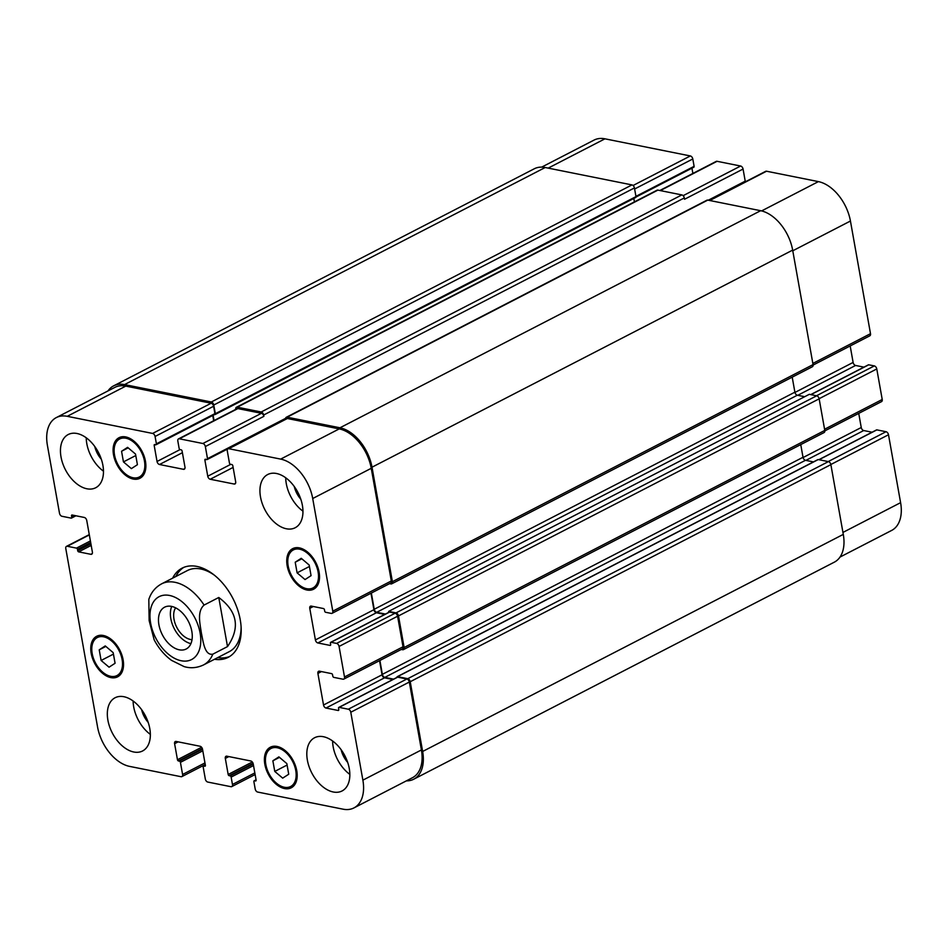 <?xml version="1.0" encoding="UTF-8"?>
<svg xmlns="http://www.w3.org/2000/svg" width="948" height="948" viewBox="0 0 948 948"><rect width="100%" height="100%" fill="white"/><g stroke="black" fill="none" stroke-linecap="round" stroke-linejoin="round"><path stroke-width="1.42" d="M204.081 605.073A45.634 28.404 -117.3 0 0 175.013 582.309A45.634 28.404 -117.3 0 0 161.587 583.861C155.413 587.227 151.159 592.405 148.812 599.397L149.144 620.573L154.157 639.829C158.672 648.314 164.466 655.163 171.517 660.365L184.113 666.598C190.536 668.506 196.983 667.973 203.453 664.975A45.634 28.404 -117.3 0 0 212.826 654.167C204.567 655.755 203.204 641.476 201.414 633.252C200.218 624.708 196.698 611.555 204.081 605.073L218.763 597.489L227.508 646.595L212.826 654.167M218.763 597.489C237.45 611.389 240.365 627.754 227.508 646.595M171.73 606.436A23.534 14.647 -117.3 0 0 170.83 618.665A23.534 14.647 -117.3 0 0 190.927 643.633M175.617 607.834A18.96 11.803 -117.3 0 0 174.017 619.305A18.96 11.803 -117.3 0 0 192.029 639.651M158.92 624.803A23.534 14.647 62.7 0 1 164.585 607.194A23.534 14.647 62.7 0 1 188.391 621.39A23.534 14.647 62.7 0 1 186.163 649.013A23.534 14.647 62.7 0 1 158.92 624.803M229.712 656.466A50.197 31.237 62.7 0 1 217.673 657.628M175.818 576.514A50.197 31.237 62.7 0 1 183.746 567.39M172.643 578.162A50.197 31.237 62.7 0 1 182.123 568.136A50.197 31.237 62.7 0 1 196.888 566.418A50.197 31.237 62.7 0 1 237.427 609.007A50.197 31.237 62.7 0 1 228.16 657.355A50.197 31.237 62.7 0 1 214.509 659.275M161.587 583.861L187.384 570.554A45.634 28.404 62.7 0 1 200.81 568.99A45.634 28.404 62.7 0 1 214.485 575.27M241.1 626.841A45.634 28.404 62.7 0 1 229.238 651.667L203.453 664.975M693.509 167.239A1.138 0.711 -117.3 0 0 694.114 166.338L692.798 158.968A2.856 1.778 -117.3 0 0 690.334 155.946L604.954 138.823A37.079 23.072 -117.3 0 0 594.052 140.091L541.663 167.132M692.881 173.448L691.945 168.175M744.618 182.052A1.138 0.711 -117.3 0 0 745.223 181.163L743.066 169.052A2.856 1.778 -117.3 0 0 740.613 166.018L717.067 161.302A2.856 1.778 -117.3 0 0 716.226 161.397L659.832 190.501M813.111 365.075L869.814 335.817A2.856 1.778 -117.3 0 0 870.501 333.684L850.439 221.026A37.079 23.072 -117.3 0 0 818.408 181.613L766.541 171.221A2.856 1.778 -117.3 0 0 765.7 171.315L744.95 182.016M863.936 367.137L855.582 365.466A2.856 1.778 62.7 0 1 853.117 362.432L850.178 345.949M824.831 430.878L881.533 401.62A2.856 1.778 -117.3 0 0 882.221 399.487L876.782 368.95A2.856 1.778 -117.3 0 0 874.317 365.916L868.735 364.802A1.138 0.711 -117.3 0 0 868.167 365.087M872.077 432.217L863.711 430.546A2.856 1.778 62.7 0 1 861.246 427.512L858.734 413.387M839.987 557.08L891.677 530.418A37.079 23.072 -117.3 0 0 900.6 502.665L888.501 434.753A2.856 1.778 -117.3 0 0 886.036 431.719L876.864 429.882A1.138 0.711 -117.3 0 0 876.308 430.179M121.557 451.272L127.589 447.349L135.517 454.068L137.413 464.698L131.381 468.62L123.453 461.901L121.557 451.272L128.181 447.847M123.453 461.901L135.777 455.538M295.207 562.223L301.239 558.301L309.166 565.02L311.062 575.661L305.031 579.572L297.103 572.853L295.207 562.223L301.831 558.799M297.103 572.853L309.427 566.489M272.87 760.794L278.902 756.871L286.829 763.59L288.725 774.232L282.694 778.142L274.766 771.423L272.87 760.794L279.494 757.369M274.766 771.423L287.09 765.06M99.22 649.83L105.252 645.92L113.179 652.639L115.075 663.268L109.044 667.191L101.116 660.472L99.22 649.83L105.844 646.418M101.116 660.472L113.44 654.108M265.831 764.503A21.389 13.308 -117.3 0 0 290.609 786.52A21.389 13.308 -117.3 0 0 292.624 761.398A21.389 13.308 -117.3 0 0 270.986 748.493A21.389 13.308 -117.3 0 0 265.831 764.503M264.836 764.313A22.823 14.196 62.7 0 1 270.334 747.225A22.823 14.196 62.7 0 1 293.418 760.995A22.823 14.196 62.7 0 1 291.261 787.788A22.823 14.196 62.7 0 1 264.836 764.313M288.168 565.944A21.389 13.308 -117.3 0 0 312.947 587.95A21.389 13.308 -117.3 0 0 314.961 562.828A21.389 13.308 -117.3 0 0 293.323 549.923A21.389 13.308 -117.3 0 0 288.168 565.944M287.173 565.743A22.823 14.196 62.7 0 1 292.671 548.655A22.823 14.196 62.7 0 1 315.755 562.425A22.823 14.196 62.7 0 1 313.598 589.218A22.823 14.196 62.7 0 1 287.173 565.743M114.518 454.981A21.389 13.308 -117.3 0 0 139.297 476.998A21.389 13.308 -117.3 0 0 141.311 451.876A21.389 13.308 -117.3 0 0 119.673 438.971A21.389 13.308 -117.3 0 0 114.518 454.981M113.523 454.779A22.823 14.196 62.7 0 1 119.021 437.703A22.823 14.196 62.7 0 1 142.105 451.473A22.823 14.196 62.7 0 1 139.948 478.266A22.823 14.196 62.7 0 1 113.523 454.779M92.181 653.551A21.389 13.308 -117.3 0 0 116.96 675.569A21.389 13.308 -117.3 0 0 118.974 650.447A21.389 13.308 -117.3 0 0 97.336 637.542A21.389 13.308 -117.3 0 0 92.181 653.551M91.186 653.35A22.823 14.196 62.7 0 1 96.684 636.274A22.823 14.196 62.7 0 1 119.768 650.044A22.823 14.196 62.7 0 1 117.611 676.836A22.823 14.196 62.7 0 1 91.186 653.35M97.561 726.974A37.079 23.072 -117.3 0 0 129.592 766.387L181.056 776.708A2.856 1.778 -117.3 0 0 181.898 776.602A2.856 1.778 -117.3 0 0 182.585 774.469L180.428 762.358A1.138 0.711 -117.3 0 0 179.445 761.149L178.449 760.948A1.138 0.711 62.7 0 1 177.466 759.739L174.598 743.682A2.856 1.778 62.7 0 1 175.285 741.549A2.856 1.778 62.7 0 1 176.127 741.455L200.064 746.254A2.856 1.778 62.7 0 1 202.528 749.275L205.384 765.332A1.138 0.711 62.7 0 1 204.78 766.233L203.784 766.031A1.138 0.711 -117.3 0 0 203.168 766.92L205.325 779.031A2.856 1.778 -117.3 0 0 207.79 782.064L230.933 786.698A2.856 1.778 -117.3 0 0 231.774 786.603A2.856 1.778 -117.3 0 0 232.461 784.47L231.146 777.099A1.138 0.711 -117.3 0 0 230.163 775.891L229.167 775.689A1.138 0.711 62.7 0 1 228.172 774.469L225.316 758.412A2.856 1.778 62.7 0 1 226.003 756.279A2.856 1.778 62.7 0 1 226.845 756.184L250.782 760.983A2.856 1.778 62.7 0 1 253.246 764.017L256.102 780.074A1.138 0.711 62.7 0 1 255.498 780.962L254.491 780.761A1.138 0.711 -117.3 0 0 253.886 781.662L255.202 789.032A2.856 1.778 -117.3 0 0 257.666 792.054L343.046 809.177A37.079 23.072 -117.3 0 0 353.948 807.909A37.079 23.072 -117.3 0 0 362.883 780.157L350.784 712.244A2.856 1.778 -117.3 0 0 348.319 709.211L339.147 707.374A1.138 0.711 -117.3 0 0 338.531 708.263L338.768 709.59A1.138 0.711 62.7 0 1 338.152 710.479L325.994 708.038A2.856 1.778 62.7 0 1 323.529 705.004L317.9 673.424A2.856 1.778 62.7 0 1 318.587 671.291A2.856 1.778 62.7 0 1 319.429 671.184L331.599 673.625A1.138 0.711 62.7 0 1 332.582 674.846L332.807 676.161A1.138 0.711 -117.3 0 0 333.803 677.37L342.975 679.206A2.856 1.778 -117.3 0 0 343.816 679.112A2.856 1.778 -117.3 0 0 344.503 676.979L339.064 646.441A2.856 1.778 -117.3 0 0 336.599 643.408L331.018 642.294A1.138 0.711 -117.3 0 0 330.402 643.182L330.639 644.498A1.138 0.711 62.7 0 1 330.023 645.398L317.853 642.957A2.856 1.778 62.7 0 1 315.4 639.924L309.771 608.343A2.856 1.778 62.7 0 1 310.458 606.199A2.856 1.778 62.7 0 1 311.3 606.104L323.458 608.545A1.138 0.711 62.7 0 1 324.453 609.754L324.678 611.069A1.138 0.711 -117.3 0 0 325.674 612.29L331.255 613.403A2.856 1.778 -117.3 0 0 332.096 613.309A2.856 1.778 -117.3 0 0 332.784 611.176L312.71 498.518A37.079 23.072 -117.3 0 0 280.679 459.105L228.823 448.712A2.856 1.778 -117.3 0 0 227.982 448.807A2.856 1.778 -117.3 0 0 227.295 450.94L229.452 463.051A1.138 0.711 -117.3 0 0 230.435 464.259L231.833 464.544A1.138 0.711 62.7 0 1 232.817 465.752L235.673 481.809A2.856 1.778 62.7 0 1 234.986 483.942A2.856 1.778 62.7 0 1 234.156 484.037L210.219 479.25A2.856 1.778 62.7 0 1 207.754 476.216L204.887 460.159A1.138 0.711 62.7 0 1 205.503 459.259L206.901 459.543A1.138 0.711 -117.3 0 0 207.505 458.654L205.349 446.544A2.856 1.778 -117.3 0 0 202.884 443.51L179.35 438.794A2.856 1.778 -117.3 0 0 178.508 438.888A2.856 1.778 -117.3 0 0 177.821 441.021L179.136 448.392A1.138 0.711 -117.3 0 0 180.12 449.613L181.115 449.802A1.138 0.711 62.7 0 1 182.099 451.023L184.967 467.08A2.856 1.778 62.7 0 1 184.279 469.213A2.856 1.778 62.7 0 1 183.438 469.307L159.501 464.508A2.856 1.778 62.7 0 1 157.036 461.475L154.18 445.418A1.138 0.711 62.7 0 1 154.785 444.529L155.78 444.731A1.138 0.711 -117.3 0 0 156.396 443.83L155.081 436.471A2.856 1.778 -117.3 0 0 152.616 433.437L67.237 416.314A37.079 23.072 -117.3 0 0 56.323 417.582A37.079 23.072 -117.3 0 0 47.4 445.335L59.499 513.247A2.856 1.778 -117.3 0 0 61.964 516.281L71.136 518.118A1.138 0.711 -117.3 0 0 71.752 517.229L71.515 515.902A1.138 0.711 62.7 0 1 72.119 515.013L84.289 517.454A2.856 1.778 62.7 0 1 86.754 520.488L92.383 552.068A2.856 1.778 62.7 0 1 91.695 554.201A2.856 1.778 62.7 0 1 90.854 554.307L78.684 551.866A1.138 0.711 62.7 0 1 77.7 550.646L77.463 549.33A1.138 0.711 -117.3 0 0 76.48 548.122L67.308 546.285A2.856 1.778 -117.3 0 0 66.467 546.38A2.856 1.778 -117.3 0 0 65.779 548.513L97.561 726.974M307.377 760.142A29.945 18.64 62.7 0 1 314.594 737.734A29.945 18.64 62.7 0 1 344.882 755.793A29.945 18.64 62.7 0 1 342.062 790.964A29.945 18.64 62.7 0 1 307.377 760.142M260.499 496.942A29.945 18.64 62.7 0 1 267.703 474.521A29.945 18.64 62.7 0 1 298.004 492.593A29.945 18.64 62.7 0 1 295.172 527.752A29.945 18.64 62.7 0 1 260.499 496.942M61.016 456.948A29.945 18.64 62.7 0 1 68.22 434.528A29.945 18.64 62.7 0 1 98.521 452.599A29.945 18.64 62.7 0 1 95.689 487.758A29.945 18.64 62.7 0 1 61.016 456.948M107.894 720.16A29.945 18.64 62.7 0 1 115.111 697.74A29.945 18.64 62.7 0 1 145.4 715.811A29.945 18.64 62.7 0 1 142.579 750.97A29.945 18.64 62.7 0 1 107.894 720.16M332.606 740.992A29.945 18.64 -117.3 0 0 333.175 746.834A29.945 18.64 -117.3 0 0 349.836 774.386M341.126 749.69A18.96 11.803 -117.3 0 0 347.691 762.393M285.715 477.78A29.945 18.64 -117.3 0 0 286.284 483.622A29.945 18.64 -117.3 0 0 302.957 511.173M294.247 486.478A18.96 11.803 -117.3 0 0 300.8 499.193M86.232 437.798A29.945 18.64 -117.3 0 0 86.801 443.64A29.945 18.64 -117.3 0 0 103.474 471.192M94.764 446.496A18.96 11.803 -117.3 0 0 101.318 459.199M133.123 700.999A29.945 18.64 -117.3 0 0 133.692 706.841A29.945 18.64 -117.3 0 0 150.353 734.404M141.643 709.708A18.96 11.803 -117.3 0 0 148.208 722.412M397.117 677.465A1.138 0.711 62.7 0 1 397.674 677.168L406.858 679.005A2.856 1.778 62.7 0 1 409.323 682.039L421.41 749.951A37.079 23.072 62.7 0 1 412.487 777.704L353.948 807.909M379.544 660.673L382.056 674.798A2.856 1.778 -117.3 0 0 384.521 677.832L392.887 679.503M388.988 612.372A1.138 0.711 62.7 0 1 389.545 612.088L395.126 613.202A2.856 1.778 62.7 0 1 397.591 616.236L403.03 646.773A2.856 1.778 62.7 0 1 402.343 648.906L343.816 679.112M370.988 593.235L373.927 609.718A2.856 1.778 -117.3 0 0 376.392 612.752L384.758 614.423M227.982 448.807L286.509 418.601A2.856 1.778 62.7 0 1 287.351 418.506L339.218 428.899A37.079 23.072 62.7 0 1 371.249 468.312L391.311 580.97A2.856 1.778 62.7 0 1 390.623 583.103L332.096 613.309M178.508 438.888L237.047 408.683A2.856 1.778 62.7 0 1 237.877 408.588L261.423 413.304A2.856 1.778 62.7 0 1 263.888 416.338L205.349 446.544M212.755 415.461L213.691 420.734M56.323 417.582L114.862 387.376A37.079 23.072 62.7 0 1 125.776 386.109L211.155 403.232A2.856 1.778 62.7 0 1 213.62 406.254L214.923 413.624A1.138 0.711 62.7 0 1 214.319 414.525M108.013 390.92A37.079 23.072 62.7 0 1 113.63 385.86A37.079 23.072 62.7 0 1 124.543 384.592L211.321 401.988A2.856 1.778 62.7 0 1 213.774 405.021L215.326 413.707A1.138 0.711 62.7 0 1 214.71 414.596L214.509 414.56M235.708 409.37A2.856 1.778 62.7 0 1 236.407 407.284A2.856 1.778 62.7 0 1 237.249 407.19L261.186 411.989A2.856 1.778 62.7 0 1 263.651 415.023L263.888 416.338M214.521 414.56L213.11 415.295A1.138 0.711 -117.3 0 0 213.11 415.295L214.047 420.556M396.951 677.405A1.138 0.711 62.7 0 1 397.579 676.647L407.759 678.685A2.856 1.778 62.7 0 1 410.223 681.719L422.642 751.468A37.079 23.072 62.7 0 1 413.719 779.22A37.079 23.072 62.7 0 1 406.337 780.868M379.899 660.495L382.364 674.348A2.856 1.778 -117.3 0 0 384.829 677.382L393.598 679.147M388.822 612.325L388.656 611.401L396.039 612.882A2.856 1.778 62.7 0 1 398.504 615.916L404.121 647.496A2.856 1.778 62.7 0 1 403.433 649.629A2.856 1.778 62.7 0 1 402.604 649.724L401.265 649.463M207.233 459.507L285.549 419.087A2.856 1.778 62.7 0 1 286.284 417.286A2.856 1.778 62.7 0 1 287.114 417.191L339.976 427.785A37.079 23.072 62.7 0 1 372.007 467.198L392.401 581.693A2.856 1.778 62.7 0 1 391.714 583.826A2.856 1.778 62.7 0 1 390.884 583.932L389.545 583.66M635.373 197.528A1.138 0.711 -117.3 0 0 635.978 196.627L634.437 187.941A2.856 1.778 -117.3 0 0 631.972 184.907L545.195 167.512A37.079 23.072 -117.3 0 0 534.281 168.78L113.63 385.86M634.413 201.9L633.809 198.464M743.066 169.052L684.539 199.258L684.302 197.942A2.856 1.778 -117.3 0 0 681.837 194.909L657.9 190.11A2.856 1.778 -117.3 0 0 657.059 190.204L236.407 407.284M413.719 779.22L834.37 562.14A37.079 23.072 -117.3 0 0 843.293 534.388L830.875 464.639A2.856 1.778 -117.3 0 0 828.41 461.605L818.231 459.567A1.138 0.711 -117.3 0 0 817.674 459.851M391.714 583.826L812.365 366.746A2.856 1.778 -117.3 0 0 813.052 364.613L792.658 250.118A37.079 23.072 -117.3 0 0 760.64 210.705L707.777 200.111A2.856 1.778 -117.3 0 0 706.935 200.206L286.284 417.286M813.443 461.901L805.48 460.301A2.856 1.778 62.7 0 1 803.015 457.28L800.752 444.6M403.433 649.629L824.096 432.549A2.856 1.778 -117.3 0 0 824.784 430.416L819.155 398.835A2.856 1.778 -117.3 0 0 816.69 395.802L809.308 394.321L388.656 611.401M804.698 396.702L797.351 395.221A2.856 1.778 62.7 0 1 794.886 392.188L792.208 377.162M371.343 593.057L374.235 609.268A2.856 1.778 -117.3 0 0 376.7 612.301L385.457 614.055M169.562 595.462A35.372 22.005 -117.3 0 0 156.858 640.125A35.372 22.005 -117.3 0 0 199.708 648.716A35.372 22.005 -117.3 0 0 169.562 595.462M204.958 762.927L182.585 774.469M202.801 750.816L180.428 762.358M202.517 749.24L179.445 761.149M201.592 747.285L177.466 759.739M202.351 748.612L178.449 760.948M178.141 741.857L174.598 743.682M205.372 765.214L203.784 766.031M254.834 772.916L232.461 784.47M253.519 765.557L231.146 777.099M253.234 763.981L230.163 775.891M252.31 762.014L228.172 774.469M253.069 763.353L229.167 775.689M228.859 756.587L225.316 758.412M256.079 779.943L254.491 780.761M421.41 749.951L362.883 780.157M409.323 682.039L350.784 712.244M406.858 679.005L348.319 709.211M397.674 677.168L339.147 707.374M384.521 677.832L325.994 708.038M382.056 674.798L323.529 705.004M321.443 671.599L317.9 673.424M403.03 646.773L344.503 676.979M397.591 616.236L339.064 646.441M395.126 613.202L336.599 643.408M389.545 612.088L331.018 642.294M376.392 612.752L317.853 642.957M373.927 609.718L315.4 639.924M313.314 606.507L309.771 608.343M391.311 580.97L332.784 611.176M371.249 468.312L312.71 498.518M339.218 428.899L280.679 459.105M287.351 418.506L228.823 448.712M235.554 483.314L234.156 484.037M233.113 467.423L210.219 479.25M230.779 464.33L207.754 476.216M206.309 459.425L204.887 460.159M261.423 413.304L202.884 443.51M237.877 408.588L179.35 438.794M184.836 468.585L183.438 469.307M182.395 452.694L159.501 464.508M180.061 449.589L157.036 461.475M155.591 444.695L154.18 445.418M214.923 413.624L156.396 443.83M213.62 406.254L155.081 436.471M211.155 403.232L152.616 433.437M125.776 386.109L67.237 416.314M74.939 515.582L71.752 517.229M72.925 515.179L71.515 515.902M92.264 553.573L90.854 554.307M91.198 545.408L78.684 551.866M90.913 543.832L77.7 550.646M90.676 542.517L77.463 549.33M90.404 540.941L76.48 548.122M89.325 534.921L67.308 546.285M842.95 532.421L900.6 502.665M830.851 464.508L888.501 434.753M828.22 461.569L886.036 431.719M819.036 459.721L876.864 429.882M805.883 460.384L863.711 430.546M803.075 457.54L861.246 427.512M824.57 429.243L882.221 399.487M819.131 398.705L876.782 368.95M816.489 395.766L874.317 365.916M810.907 394.641L868.735 364.802M797.754 395.304L855.582 365.466M794.945 392.448L853.117 362.432M812.851 363.44L870.501 333.684M792.777 250.782L850.439 221.026M761.611 210.918L818.408 181.613M709.779 200.514L766.541 171.221M683.129 195.679L740.613 166.018M660.306 190.595L717.067 161.302M635.93 196.366L694.114 166.338M634.615 188.996L692.798 158.968M633.063 185.5L690.334 155.946M548.193 168.116L604.954 138.823M215.326 413.707L635.978 196.627M237.249 407.19L657.9 190.11M261.186 411.989L681.837 194.909M263.651 415.023L684.302 197.942M207.505 458.654L285.573 418.364M708.298 200.218L745.223 181.163M287.114 417.191L707.777 200.111M339.976 427.785L760.64 210.705M372.007 467.198L792.658 250.118M392.401 581.693L813.052 364.613M374.235 609.268L794.886 392.188M376.7 612.301L797.351 395.221M396.039 612.882L816.69 395.802M398.504 615.916L819.155 398.835M404.121 647.496L824.784 430.416M382.364 674.348L803.015 457.28M384.829 677.382L805.48 460.301M397.579 676.647L818.231 459.567M407.759 678.685L828.41 461.605M410.223 681.719L830.875 464.639M422.642 751.468L843.293 534.388M124.543 384.592L545.195 167.512M211.321 401.988L631.972 184.907M634.437 187.941L213.774 405.021M290.609 786.52L294.994 784.257M270.986 748.493L275.382 746.23M312.947 587.95L317.331 585.686M293.323 549.923L297.719 547.66M139.297 476.998L143.681 474.735M119.673 438.971L124.058 436.708M116.96 675.569L121.344 673.305M97.336 637.542L101.72 635.279M181.898 776.602L205.254 764.55M203.441 766.067L205.349 765.083M231.774 786.603L255.119 774.552M254.159 780.808L256.055 779.825M338.803 707.409L397.342 677.204M330.674 642.329L389.213 612.124M156.124 444.695L214.651 414.477M71.467 518.082L75.923 515.783M66.467 546.38L89.266 534.613M818.847 459.685L876.533 429.918M810.718 394.605L868.404 364.838M635.99 197.054L693.841 167.192M635.705 197.48L215.054 414.56M817.899 459.602L397.248 676.682"/></g></svg>
